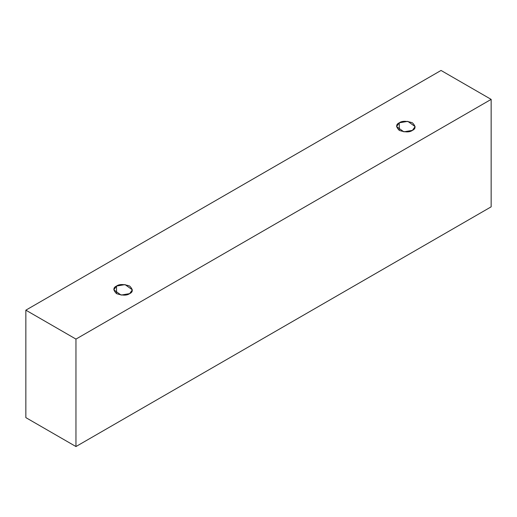 <?xml version="1.0" encoding="UTF-8"?>
<svg xmlns="http://www.w3.org/2000/svg" width="517" height="517" viewBox="0 0 517 517"><rect width="100%" height="100%" fill="white"/><g stroke="black" fill="none" stroke-linecap="round" stroke-linejoin="round"><path stroke-width="0.78" d="M75.96 446.546L491.15 206.839L491.15 99.38L75.96 339.094L75.96 446.546L75.96 339.094L25.85 310.161L441.04 70.454L491.15 99.38L491.15 206.839L75.96 446.546L25.85 417.62L25.85 310.161L25.85 417.62L75.96 446.546M75.96 339.094L491.15 99.38L441.04 70.454L25.85 310.161L75.96 339.094M116.525 286.05C119.253 284.046 123.628 284.046 129.651 286.05C133.121 289.526 133.121 292.053 129.651 293.63C126.917 295.634 122.542 295.634 116.525 293.63C113.049 290.153 113.049 287.626 116.525 286.05L113.805 289.843L121.101 295.071L129.651 293.63L132.365 289.843L125.069 284.608L116.525 286.05L116.525 293.63L116.525 286.05M399.286 122.8C402.013 120.797 406.388 120.797 412.404 122.8C415.881 126.277 415.881 128.804 412.404 130.381C409.677 132.384 405.302 132.384 399.286 130.381C395.809 126.904 395.809 124.377 399.286 122.8L396.565 126.594L403.861 131.822L412.404 130.381L415.125 126.594L407.829 121.359L399.286 122.8L399.286 130.381L399.286 122.8"/></g></svg>
